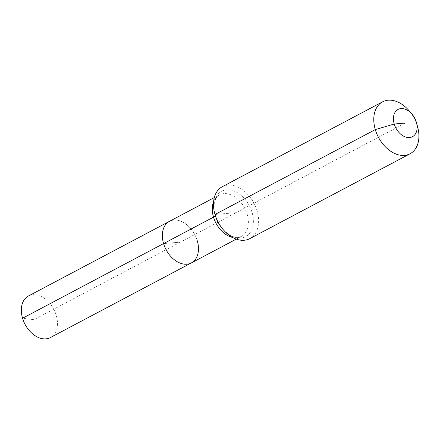 <?xml version="1.0" encoding="UTF-8"?>
<svg xmlns="http://www.w3.org/2000/svg" width="440" height="440" viewBox="0 0 440 440"><rect width="100%" height="100%" fill="white"/><g stroke="black" fill="none" stroke-linecap="round" stroke-linejoin="round"><path stroke-width="0.33" stroke-dasharray="2.2 1.65" d="M28.391 296.027A23.502 16.209 -117.9 0 1 56.227 315.348A23.502 16.209 -117.9 0 1 50.391 337.568M197.247 240.68A23.502 16.209 -117.9 0 0 169.416 221.359A23.502 16.209 -117.9 0 1 197.247 240.68A23.502 16.209 -117.9 0 1 191.411 262.9M409.195 110.842A29.381 20.262 -117.9 0 1 417.384 125.983A29.381 20.262 -117.9 0 1 417.588 126.693M222.299 186.703A29.381 20.262 -117.9 0 1 257.092 210.859A29.381 20.262 -117.9 0 1 249.794 238.634M405.273 123.063L180.411 242.127L163.576 243.579L180.411 242.127L33.919 319.699L22.556 318.247M215.001 214.484L236.049 212.669M213.598 201.625A23.502 16.209 -117.9 0 1 219.34 194.92A23.502 16.209 -117.9 0 1 223.801 193.628A23.502 16.209 -117.9 0 1 247.176 214.242A23.502 16.209 -117.9 0 1 241.34 236.462A23.502 16.209 -117.9 0 1 236.874 237.76A23.502 16.209 -117.9 0 1 232.562 237.446M214.302 197.588L219.34 194.92C216.579 195.454 211.767 203.605 215.111 214.896A25.658 17.694 -117.9 0 1 226.529 189.849A25.658 17.694 -117.9 0 1 252.038 212.35A25.658 17.694 -117.9 0 1 240.796 238.018A25.658 17.694 -117.9 0 1 222.437 228.734C228.371 234.993 233.651 237.859 238.288 237.336L241.34 236.462L236.302 239.129"/><path stroke-width="0.66" d="M197.247 240.68A23.502 16.209 -117.9 0 1 191.411 262.9L50.391 337.568A23.502 16.209 -117.9 0 1 22.556 318.247A23.502 16.209 -117.9 0 1 28.391 296.027L169.416 221.359A23.502 16.209 -117.9 0 0 163.576 243.579A23.502 16.209 -117.9 0 1 169.416 221.359L214.302 197.588M236.302 239.129L191.411 262.9A23.502 16.209 -117.9 0 1 163.576 243.579L22.556 318.247M405.273 123.063L394.224 124.014A15.422 10.637 -117.9 0 1 397.936 109.5A15.422 10.637 -117.9 0 1 412.022 114.163A15.422 10.637 -117.9 0 1 416.317 122.111A15.422 10.637 -117.9 0 1 416.427 122.485A15.422 10.637 -117.9 0 1 409.42 137.555A15.422 10.637 -117.9 0 1 394.224 124.014L375.298 129.608A29.381 20.262 -117.9 0 1 382.591 101.827A29.381 20.262 -117.9 0 1 409.195 110.842L412.022 114.163M416.427 122.485L417.588 126.693A29.381 20.262 -117.9 0 1 410.086 153.758L249.794 238.634A29.381 20.262 -117.9 0 1 223.19 229.625A29.381 20.262 -117.9 0 1 215.001 214.484A29.381 20.262 -117.9 0 1 214.797 213.774A29.381 20.262 -117.9 0 1 222.299 186.703L382.591 101.827M410.086 153.758A29.381 20.262 -117.9 0 1 375.298 129.608L215.001 214.484L215.287 215.518A7.343 1.491 -16.5 0 1 213.505 217.14L163.576 243.579A23.502 16.209 -117.9 0 0 191.411 262.9M232.562 237.446A23.502 16.209 -117.9 0 1 213.505 217.14A23.502 16.209 -117.9 0 1 213.598 201.625M223.19 229.625L222.437 228.734A25.658 17.694 -117.9 0 1 215.287 215.518A25.658 17.694 -117.9 0 1 215.111 214.896L214.797 213.774"/></g></svg>
